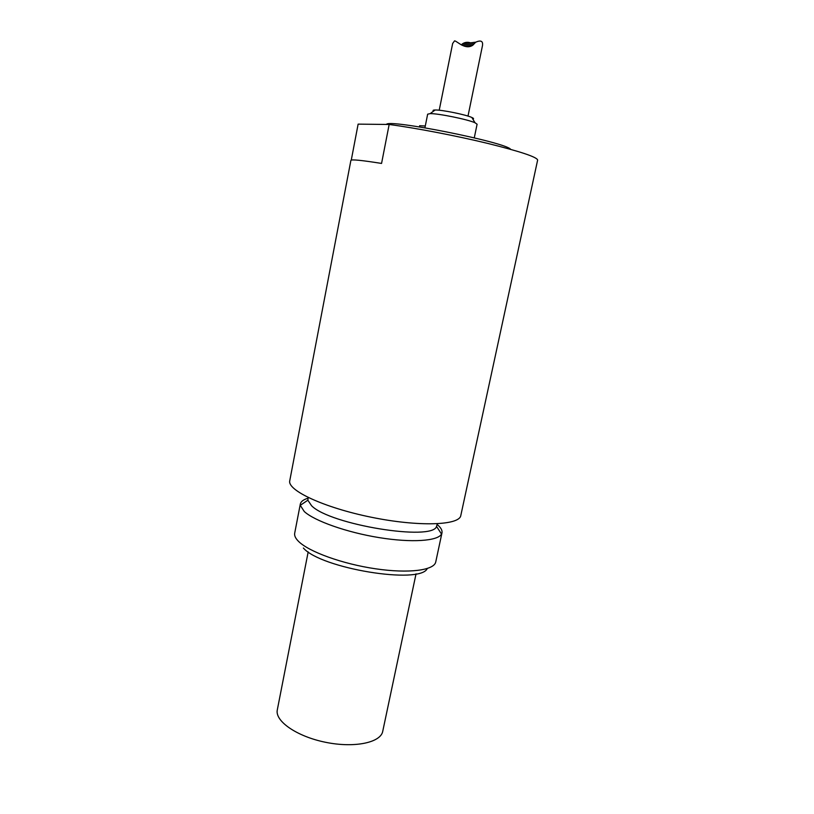 <?xml version="1.0" encoding="UTF-8"?>
<svg xmlns="http://www.w3.org/2000/svg" width="814" height="814" viewBox="0 0 814 814"><rect width="100%" height="100%" fill="white"/><g stroke="black" fill="none" stroke-linecap="round" stroke-linejoin="round"><path stroke-width="1.22" d="M425.295 125.987L419.637 125.722L419.403 126.892M510.643 149.338C506.583 142.45 387.678 118.641 386.467 124.44M472.812 119.078C474.053 118.844 473.728 118.315 471.845 117.47C465.934 114.672 441.656 109.737 435.134 110.002C433.068 110.043 432.56 110.409 433.608 111.101M474.277 137.831L477.096 124.227L475.04 122.772C467.867 119.434 438.024 113.36 430.118 113.634L427.655 114.174L424.928 127.788M389.163 124.471L381.562 163.431C361.589 160.256 351.363 159.239 350.895 160.378L289.764 480.718C287.077 490.343 324.094 507.692 371.388 517.256C418.661 526.943 459.513 525.427 460.805 515.516L537.637 160.063C537.037 157.061 520.288 151.485 487.372 143.325C455.779 135.684 415.455 127.961 389.163 124.471L358.129 124.135L351.272 160.104M308.028 498.219C303.439 499.593 300.875 501.536 300.325 504.019L300.274 505.321L304.273 511.528C314.458 520.94 346.723 532.387 379.212 537.627C411.721 542.918 437.932 541.056 441.514 534.055L441.971 532.844C442.45 530.341 440.842 527.553 437.159 524.491M437.301 523.789L436.538 526.393C432.763 541.412 330.046 524.755 311.609 505.769L307.855 500.213L308.16 497.517M441.971 532.844L435.755 561.914C434.269 570.319 408.811 573.717 375.62 568.803C342.46 563.97 308.76 551.729 298.494 541.341C295.502 538.349 294.23 535.643 294.688 533.221L300.325 504.019M303.388 548.026C320.808 568.528 420.289 584.737 427.258 568.559M470.543 42.827C467.551 41.87 464.845 42.206 462.433 43.854L461.355 44.892M439.214 110.236L452.655 43.478L454.578 40.842C457.092 41.026 465.221 50.366 472.812 45.208L475.712 42.175C480.789 39.978 483.068 41.036 482.529 45.35L467.999 116.087M416.046 573.829L382.733 731.318C380.749 742.663 354.355 748.219 325.61 742.297C296.825 736.517 274.705 721.082 277.309 709.869L308.18 551.892M474.287 43.681L461.976 45.218M435.134 110.002L430.118 113.634M471.845 117.47L475.04 122.772M307.855 500.213L300.274 505.321M436.538 526.393L441.514 534.055M475.712 42.175L462.433 43.854M472.812 45.208L464.448 46.225"/></g></svg>
